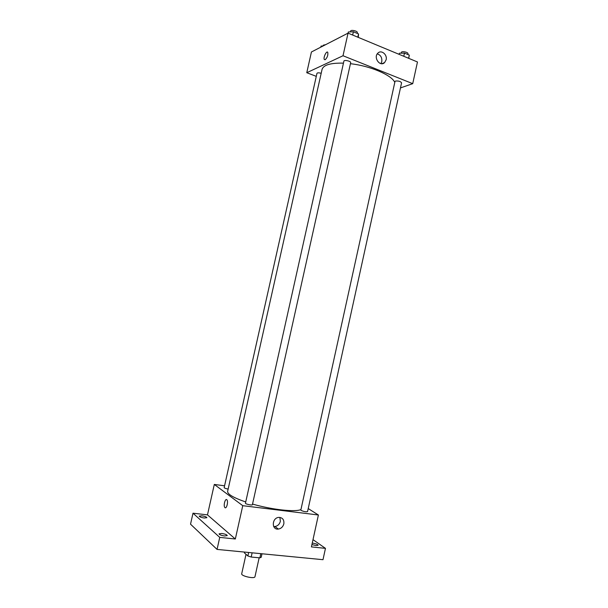 <?xml version="1.0" encoding="UTF-8"?>
<svg xmlns="http://www.w3.org/2000/svg" width="608" height="608" viewBox="0 0 608 608"><rect width="100%" height="100%" fill="white"/><g stroke="black" fill="none" stroke-linecap="round" stroke-linejoin="round"><path stroke-width="0.91" d="M246.02 554.336L241.71 573.747C240.829 576.08 254.782 579.173 254.972 576.688L259.152 557.787M260.802 553.66L259.874 557.855L251.195 557.034L247.866 555.963L244.408 552.908L244.591 552.087M259.874 557.855L261.235 557.24L261.995 553.774M252.13 552.816L251.195 557.034M248.642 552.482L247.866 555.963M313.006 539.646L325.462 548.363L322.992 559.694L217.056 549.412L190.532 524.172L193.002 513.198L207.472 514.87L214.305 484.439L224.557 485.807M312.254 543.081L312.512 543.104C315.75 543.628 317.619 544.342 318.121 545.262L315.978 545.566L311.927 544.57M325.462 548.363L311.418 546.904L318.394 514.999L242.759 505.681L235.334 539L219.746 537.381L217.056 549.412M283.845 523.845C283.001 526.809 281.185 528.55 278.388 529.074C271.495 530.138 271.715 518.069 278.608 517.408C282.492 517.469 284.24 519.612 283.845 523.845M219.746 537.381L193.002 513.198M221.745 533.467C225.021 533.968 226.86 534.675 227.255 535.587L224.572 535.975C221.282 535.473 219.442 534.759 219.047 533.847L221.745 533.467M201.818 515.812C204.85 516.283 206.545 516.914 206.902 517.697L204.296 518.008C201.256 517.53 199.561 516.899 199.196 516.116L201.818 515.812M235.334 539L207.472 514.87M343.452 63.141C330.608 62.852 323.479 64.942 322.058 69.403L227.628 491.393C227.422 494.198 233.457 497.724 245.731 501.972M252.54 504.07C272.133 509.747 295.686 512.278 300.96 509.519M242.759 505.681L214.305 484.439M308.218 508.577L318.394 514.999M245.457 503.188C245.085 504.04 252.373 505.628 252.396 504.701L350.672 62.654C351.173 61.203 344.067 59.584 343.908 61.112L245.457 503.188M321.184 73.31C318.873 72.664 317.467 72.679 316.958 73.34L224.162 487.601C224.413 488.118 225.743 488.604 228.152 489.06M301.165 510.454L300.838 510.051L394.987 81.495L395.481 81.062C398.529 80.78 400.566 81.373 401.576 82.848L307.549 511.609C306.09 512.027 303.962 511.64 301.165 510.454M224.975 507.634L224.838 507.498C223.159 505.75 225.325 497.724 226.906 499.837C228.502 501.463 226.594 509.17 224.975 507.634L224.838 507.498C223.159 505.75 225.325 497.724 226.906 499.837C228.502 501.463 226.594 509.17 224.975 507.634M279.9 517.4L280.349 521.352C279.513 524.294 277.712 526.019 274.938 526.528L273.684 526.505M350.436 63.711C370.318 65.892 391.818 75.149 394.79 82.392M400.467 87.924L412.726 83.668L343.011 55.746L306.766 72.717L316.282 76.35M412.726 83.668L417.468 61.97L348.05 33.136L311.425 51.984L306.766 72.717M348.05 33.136L343.011 55.746M386.133 59.789L384.613 62.563C380.038 67.252 373.038 57.433 377.91 53.109C381.292 49.499 387.524 54.606 386.133 59.789M325.189 59.728L324.33 59.523C323.023 57.798 326.61 50.274 327.758 52.356C328.191 55.123 327.332 57.585 325.189 59.728L324.33 59.531C323.03 57.798 326.61 50.274 327.758 52.356M377.272 53.876C380.684 55.032 382.189 57.608 381.786 61.606L380.912 63.627M408.743 58.345L409.306 55.115L404.48 53.101L399.372 53.215L399.122 54.348M409.306 55.115L408.614 58.292M404.48 53.101L403.78 56.286M401.204 53.177L401.379 52.394C401.554 50.814 408.47 52.22 407.96 53.732L407.801 54.492M358.31 37.4L358.53 33.919L353.392 31.776L348.331 31.973L348.072 33.144M358.53 33.919L357.808 37.187M353.392 31.776L352.663 35.051M350.413 31.89L350.588 31.114C350.786 29.435 357.869 31.054 357.337 32.665L357.185 33.356M323.023 46.01L321.062 46.071L320.826 47.143M323.091 45.98L323.266 45.19L325.683 44.642M274.938 526.528L278.388 529.074M381.839 63.711L384.613 62.563"/></g></svg>
